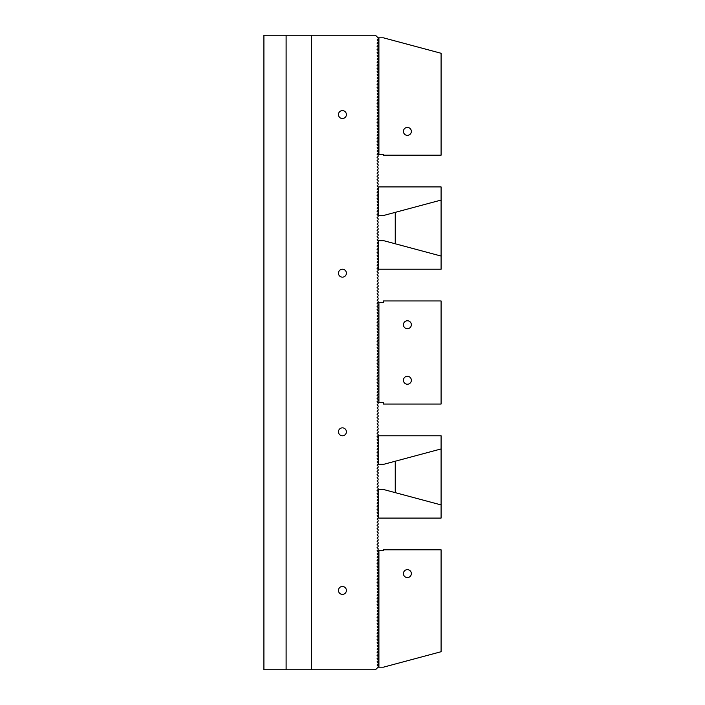 <?xml version="1.0" encoding="UTF-8"?>
<svg xmlns="http://www.w3.org/2000/svg" width="705" height="705" viewBox="0 0 705 705"><rect width="100%" height="100%" fill="white"/><g stroke="black" fill="none" stroke-linecap="round" stroke-linejoin="round"><path stroke-width="1.06" d="M342.427 594.403A3.966 3.966 0 0 0 346.393 590.438A3.966 3.966 0 0 0 342.427 586.472A3.966 3.966 0 0 0 338.462 590.438A3.966 3.966 0 0 0 342.427 594.403M342.427 118.528A3.966 3.966 0 0 0 346.393 114.562A3.966 3.966 0 0 0 342.427 110.597A3.966 3.966 0 0 0 338.462 114.562A3.966 3.966 0 0 0 342.427 118.528M342.427 435.778A3.966 3.966 0 0 1 338.462 431.812A3.966 3.966 0 0 1 342.427 427.847A3.966 3.966 0 0 1 346.393 431.812A3.966 3.966 0 0 1 342.427 435.778M342.427 277.153A3.966 3.966 0 0 1 338.462 273.188A3.966 3.966 0 0 1 342.427 269.222A3.966 3.966 0 0 1 346.393 273.188A3.966 3.966 0 0 1 342.427 277.153M378.118 304.357L378.673 304.912L378.118 305.468L378.118 304.357L377.087 303.326L378.118 302.295L378.118 301.185L377.087 300.154L378.118 299.123L378.118 298.012L377.087 296.981L378.118 295.95L378.118 294.84L377.087 293.809L378.118 292.778L378.118 291.667L377.087 290.636L378.118 289.605L378.118 288.495L377.087 287.464L378.118 286.433L378.118 285.322L377.087 284.291L378.118 283.26L378.118 282.15L377.087 281.119L378.118 280.088L378.118 278.977L377.087 277.946L378.118 276.915L378.118 275.805L377.087 274.774L378.118 273.743L378.118 272.632L377.087 271.601L378.118 270.57L378.118 269.46L377.087 268.429L378.118 267.398L378.118 266.287L377.087 265.256L378.118 264.225L378.118 263.115L377.087 262.084L378.118 261.053L378.118 259.942L377.087 258.911L378.118 257.88L378.118 256.77L377.087 255.739L378.118 254.708L378.118 253.597L377.087 252.566L378.118 251.535L378.118 250.425L377.087 249.394L378.118 248.363L378.118 247.252L377.087 246.221L378.118 245.19L378.118 244.08L377.087 243.049L378.118 242.018L378.118 240.907L377.087 239.876L378.118 238.845L378.118 237.735L377.087 236.704L378.118 235.673L378.118 234.562L377.087 233.531L378.118 232.5L378.118 231.39L377.087 230.359L378.118 229.328L378.118 228.217L377.087 227.186L378.118 226.155L378.118 225.045L377.087 224.014L378.118 222.983L378.118 221.872L377.087 220.841L378.118 219.81L378.118 218.7L377.087 217.669L378.118 216.638L378.118 215.527L377.087 214.496L378.118 213.465L378.118 212.355L377.087 211.324L378.118 210.293L378.118 209.182L377.087 208.151L378.118 207.12L378.118 206.01L377.087 204.979L378.118 203.948L378.118 202.837L377.087 201.806L378.118 200.775L378.118 199.665L377.087 198.634L378.118 197.603L378.118 196.492L377.087 195.461L378.118 194.43L378.118 193.32L377.087 192.289L378.118 191.258L378.118 190.147L377.087 189.116L378.118 188.085L378.118 186.975L377.087 185.944L378.118 184.913L378.118 183.802L377.087 182.771L378.118 181.74L378.118 180.63L377.087 179.599L378.118 178.568L378.118 177.457L377.087 176.426L378.118 175.395L378.118 174.285L377.087 173.254L378.118 172.223L378.118 171.112L377.087 170.081L378.118 169.05L378.118 167.94L377.087 166.909L378.118 165.878L378.118 164.767L377.087 163.736L378.118 162.705L378.118 161.595L377.087 160.564L378.118 159.533L378.118 158.422L377.087 157.391L378.118 156.36L378.118 155.25L377.087 154.219L378.118 153.188L378.118 152.077L377.087 151.046L378.118 150.015L378.118 148.905L377.087 147.874L378.118 146.843L378.118 145.732L377.087 144.701L378.118 143.67L378.118 142.56L377.087 141.529L378.118 140.498L378.118 139.387L377.087 138.356L378.118 137.325L378.118 136.215L377.087 135.184L378.118 134.153L378.118 133.042L377.087 132.011L378.118 130.98L378.118 129.87L377.087 128.839L378.118 127.808L378.118 126.697L377.087 125.666L378.118 124.635L378.118 123.525L377.087 122.494L378.118 121.463L378.118 120.352L377.087 119.321L378.118 118.29L378.118 117.18L377.087 116.149L378.118 115.118L378.118 114.007L377.087 112.976L378.118 111.945L378.118 110.835L377.087 109.804L378.118 108.773L378.118 107.662L377.087 106.631L378.118 105.6L378.118 104.49L377.087 103.459L378.118 102.428L378.118 101.317L377.087 100.286L378.118 99.255L378.118 98.145L377.087 97.114L378.118 96.083L378.118 94.972L377.087 93.941L378.118 92.91L378.118 91.8L377.087 90.769L378.118 89.738L378.118 88.627L377.087 87.596L378.118 86.565L378.118 85.455L377.087 84.424L378.118 83.393L378.118 82.282L377.087 81.251L378.118 80.22L378.118 79.11L377.087 78.079L378.118 77.048L378.118 75.937L377.087 74.906L378.118 73.875L378.118 72.765L377.087 71.734L378.118 70.703L378.118 69.592L377.087 68.561L378.118 67.53L378.118 66.42L377.087 65.389L378.118 64.358L378.118 63.247L377.087 62.216L378.118 61.185L378.118 60.075L377.087 59.044L378.118 58.013L378.118 56.902L377.087 55.871L378.118 54.84L378.118 53.73L377.087 52.699L378.118 51.668L378.118 50.557L377.087 49.526L378.118 48.495L378.118 47.385L377.087 46.354L378.118 45.323L378.118 44.212L377.087 43.181L378.118 42.15L378.118 41.04L377.087 40.009L378.118 38.978L378.118 37.867L375.501 35.25L311.495 35.25L311.495 669.75L375.501 669.75L378.118 667.133L378.118 666.022L377.087 664.991L378.118 663.96L378.118 662.85L377.087 661.819L378.118 660.788L378.118 659.677L377.087 658.646L378.118 657.615L378.118 656.505L377.087 655.474L378.118 654.443L378.118 653.332L377.087 652.301L378.118 651.27L378.118 650.16L377.087 649.129L378.118 648.098L378.118 646.987L377.087 645.956L378.118 644.925L378.118 643.815L377.087 642.784L378.118 641.753L378.118 640.642L377.087 639.611L378.118 638.58L378.118 637.47L377.087 636.439L378.118 635.408L378.118 634.297L377.087 633.266L378.118 632.235L378.118 631.125L377.087 630.094L378.118 629.063L378.118 627.952L377.087 626.921L378.118 625.89L378.118 624.78L377.087 623.749L378.118 622.718L378.118 621.607L377.087 620.576L378.118 619.545L378.118 618.435L377.087 617.404L378.118 616.373L378.118 615.262L377.087 614.231L378.118 613.2L378.118 612.09L377.087 611.059L378.118 610.028L378.118 608.917L377.087 607.886L378.118 606.855L378.118 605.745L377.087 604.714L378.118 603.683L378.118 602.572L377.087 601.541L378.118 600.51L378.118 599.4L377.087 598.369L378.118 597.338L378.118 596.227L377.087 595.196L378.118 594.165L378.118 593.055L377.087 592.024L378.118 590.993L378.118 589.882L377.087 588.851L378.118 587.82L378.118 586.71L377.087 585.679L378.118 584.648L378.118 583.537L377.087 582.506L378.118 581.475L378.118 580.365L377.087 579.334L378.118 578.303L378.118 577.192L377.087 576.161L378.118 575.13L378.118 574.02L377.087 572.989L378.118 571.958L378.118 570.847L377.087 569.816L378.118 568.785L378.118 567.675L377.087 566.644L378.118 565.613L378.118 564.502L377.087 563.471L378.118 562.44L378.118 561.33L377.087 560.299L378.118 559.268L378.118 558.157L377.087 557.126L378.118 556.095L378.118 554.985L377.087 553.954L378.118 552.923L378.118 551.812L377.087 550.781L378.118 549.75L378.118 548.64L377.087 547.609L378.118 546.578L378.118 545.467L377.087 544.436L378.118 543.405L378.118 542.295L377.087 541.264L378.118 540.233L378.118 539.122L377.087 538.091L378.118 537.06L378.118 535.95L377.087 534.919L378.118 533.888L378.118 532.777L377.087 531.746L378.118 530.715L378.118 529.605L377.087 528.574L378.118 527.543L378.118 526.432L377.087 525.401L378.118 524.37L378.118 523.26L377.087 522.229L378.118 521.198L378.118 520.087L377.087 519.056L378.118 518.025L378.118 516.915L377.087 515.884L378.118 514.853L378.118 513.742L377.087 512.711L378.118 511.68L378.118 510.57L377.087 509.539L378.118 508.508L378.118 507.397L377.087 506.366L378.118 505.335L378.118 504.225L377.087 503.194L378.118 502.163L378.118 501.052L377.087 500.021L378.118 498.99L378.118 497.88L377.087 496.849L378.118 495.818L378.118 494.707L377.087 493.676L378.118 492.645L378.118 491.535L377.087 490.504L378.118 489.473L378.118 488.362L377.087 487.331L378.118 486.3L378.118 485.19L377.087 484.159L378.118 483.128L378.118 482.017L377.087 480.986L378.118 479.955L378.118 478.845L377.087 477.814L378.118 476.783L378.118 475.672L377.087 474.641L378.118 473.61L378.118 472.5L377.087 471.469L378.118 470.438L378.118 469.327L377.087 468.296L378.118 467.265L378.118 466.155L377.087 465.124L378.118 464.093L378.118 462.982L377.087 461.951L378.118 460.92L378.118 459.81L377.087 458.779L378.118 457.748L378.118 456.637L377.087 455.606L378.118 454.575L378.118 453.465L377.087 452.434L378.118 451.403L378.118 450.292L377.087 449.261L378.118 448.23L378.118 447.12L377.087 446.089L378.118 445.058L378.118 443.947L377.087 442.916L378.118 441.885L378.118 440.775L377.087 439.744L378.118 438.713L378.118 437.602L377.087 436.571L378.118 435.54L378.118 434.43L377.087 433.399L378.118 432.368L378.118 431.257L377.087 430.226L378.118 429.195L378.118 428.085L377.087 427.054L378.118 426.023L378.118 424.912L377.087 423.881L378.118 422.85L378.118 421.74L377.087 420.709L378.118 419.678L378.118 418.567L377.087 417.536L378.118 416.505L378.118 415.395L377.087 414.364L378.118 413.333L378.118 412.222L377.087 411.191L378.118 410.16L378.118 409.05L377.087 408.019L378.118 406.988L378.118 405.877L377.087 404.846L378.118 403.815L378.118 402.705L377.087 401.674L378.118 400.643L378.118 399.532L378.673 400.087L378.118 400.643M378.118 305.468L377.087 306.499L378.118 307.53L378.118 308.64L377.087 309.671L378.118 310.702L378.118 311.813L377.087 312.844L378.118 313.875L378.118 314.985L377.087 316.016L378.118 317.047L378.118 318.158L377.087 319.189L378.118 320.22L378.118 321.33L377.087 322.361L378.118 323.392L378.118 324.503L377.087 325.534L378.118 326.565L378.118 327.675L377.087 328.706L378.118 329.737L378.118 330.848L377.087 331.879L378.118 332.91L378.118 334.02L377.087 335.051L378.118 336.082L378.118 337.193L377.087 338.224L378.118 339.255L378.118 340.365L377.087 341.396L378.118 342.427L378.118 343.538L377.087 344.569L378.118 345.6L378.118 346.71L377.087 347.741L378.118 348.772L378.118 349.883L377.087 350.914L378.118 351.945L378.118 353.055L377.087 354.086L378.118 355.117L378.118 356.228L377.087 357.259L378.118 358.29L378.118 359.4L377.087 360.431L378.118 361.462L378.118 362.573L377.087 363.604L378.118 364.635L378.118 365.745L377.087 366.776L378.118 367.807L378.118 368.918L377.087 369.949L378.118 370.98L378.118 372.09L377.087 373.121L378.118 374.152L378.118 375.263L377.087 376.294L378.118 377.325L378.118 378.435L377.087 379.466L378.118 380.497L378.118 381.608L377.087 382.639L378.118 383.67L378.118 384.78L377.087 385.811L378.118 386.842L378.118 387.953L377.087 388.984L378.118 390.015L378.118 391.125L377.087 392.156L378.118 393.187L378.118 394.298L377.087 395.329L378.118 396.36L378.118 397.47L377.087 398.501L378.118 399.532M263.908 35.25L263.908 669.75L286.115 669.75L286.115 35.25L263.908 35.25M311.495 669.75L286.115 669.75M311.495 35.25L286.115 35.25M377.642 303.881L377.642 302.771M377.642 354.641L377.642 353.531M377.642 351.469L377.642 350.359M407.384 328.706A3.966 3.966 0 0 1 403.947 322.758A3.966 3.966 0 0 1 410.821 322.758A3.966 3.966 0 0 1 407.384 328.706M407.384 384.225A3.966 3.966 0 0 1 403.947 378.277A3.966 3.966 0 0 1 410.821 378.277A3.966 3.966 0 0 1 407.384 384.225M378.911 302.533L383.353 302.533L383.353 300.947L441.092 300.947L441.092 404.053L383.353 404.053L383.353 402.467L378.911 402.467L378.911 302.533L377.88 302.533M377.642 307.054L377.642 305.944M378.118 307.53L378.673 308.085L378.118 308.64M377.642 310.226L377.642 309.116M378.118 310.702L378.673 311.257L378.118 311.813M377.642 313.399L377.642 312.289M378.118 313.875L378.673 314.43L378.118 314.985M377.642 316.571L377.642 315.461M378.118 317.047L378.673 317.602L378.118 318.158M377.642 319.744L377.642 318.634M378.118 320.22L378.673 320.775L378.118 321.33M377.642 322.916L377.642 321.806M378.118 323.392L378.673 323.947L378.118 324.503M377.642 326.089L377.642 324.979M378.118 326.565L378.673 327.12L378.118 327.675M377.642 329.261L377.642 328.151M378.118 329.737L378.673 330.293L378.118 330.848M377.642 332.434L377.642 331.324M378.118 332.91L378.673 333.465L378.118 334.02M377.642 335.606L377.642 334.496M378.118 336.082L378.673 336.637L378.118 337.193M377.642 338.779L377.642 337.669M378.118 339.255L378.673 339.81L378.118 340.365M377.642 341.951L377.642 340.841M378.118 342.427L378.673 342.982L378.118 343.538M377.642 345.124L377.642 344.014M378.118 345.6L378.673 346.155L378.118 346.71M377.642 348.296L377.642 347.186M378.118 348.772L378.673 349.327L378.118 349.883M378.118 351.945L378.673 352.5L378.118 353.055M378.118 355.117L378.673 355.673L378.118 356.228M377.642 357.814L377.642 356.704M378.118 358.29L378.673 358.845L378.118 359.4M377.642 360.986L377.642 359.876M378.118 361.462L378.673 362.017L378.118 362.573M377.642 364.159L377.642 363.049M378.118 364.635L378.673 365.19L378.118 365.745M377.642 367.331L377.642 366.221M378.118 367.807L378.673 368.363L378.118 368.918M377.642 370.504L377.642 369.394M378.118 370.98L378.673 371.535L378.118 372.09M377.642 373.676L377.642 372.566M378.118 374.152L378.673 374.707L378.118 375.263M377.642 376.849L377.642 375.739M378.118 377.325L378.673 377.88L378.118 378.435M377.642 380.021L377.642 378.911M378.118 380.497L378.673 381.052L378.118 381.608M377.642 383.194L377.642 382.084M378.118 383.67L378.673 384.225L378.118 384.78M377.642 386.366L377.642 385.256M378.118 386.842L378.673 387.398L378.118 387.953M377.642 389.539L377.642 388.429M378.118 390.015L378.673 390.57L378.118 391.125M377.642 392.711L377.642 391.601M378.118 393.187L378.673 393.743L378.118 394.298M377.642 395.884L377.642 394.774M378.118 396.36L378.673 396.915L378.118 397.47M377.642 399.056L377.642 397.946M377.642 402.229L377.642 401.119M377.88 402.467L378.911 402.467M395.249 492.636L395.249 461.229M440.237 449.173L441.092 449.173L441.092 504.692L440.237 504.692M378.752 492.707L378.056 492.707M377.325 521.991L377.325 522.467M377.325 525.163L377.325 525.639M377.325 528.336L377.325 528.812M377.325 531.508L377.325 531.984M377.325 534.681L377.325 535.157M377.325 537.853L377.325 538.329M377.325 541.026L377.325 541.502M377.325 544.198L377.325 544.674M378.074 516.871A1.428 1.428 0 0 1 378.752 518.087L378.752 489.534L383.67 489.534L441.092 504.921L441.092 518.087L378.752 518.087M378.752 461.158L377.88 461.158M377.325 407.781L377.325 408.257M377.325 410.953L377.325 411.429M377.325 414.126L377.325 414.602M377.325 417.298L377.325 417.774M377.325 420.471L377.325 420.947M377.325 423.643L377.325 424.119M377.325 426.816L377.325 427.292M377.325 429.988L377.325 430.464M377.325 433.161L377.325 433.637M441.092 435.778L378.752 435.778L378.752 464.331L383.67 464.331L441.092 448.944L441.092 435.778M378.752 435.778A1.428 1.428 0 0 1 377.677 437.162M395.249 212.364L395.249 243.771M440.237 255.827L441.092 255.827L441.092 200.308L440.237 200.308M378.752 212.293L378.056 212.293M377.325 160.326L377.325 160.802M377.325 163.498L377.325 163.974M377.325 166.671L377.325 167.147M377.325 169.843L377.325 170.319M377.325 173.016L377.325 173.492M377.325 176.188L377.325 176.664M377.325 179.361L377.325 179.837M377.325 182.533L377.325 183.009M441.092 186.913L378.752 186.913L378.752 215.466L383.67 215.466L441.092 200.079L441.092 186.913M378.752 186.913A1.428 1.428 0 0 1 378.074 188.129M378.752 243.842L377.88 243.842M377.325 271.363L377.325 271.839M377.325 274.536L377.325 275.012M377.325 277.708L377.325 278.184M377.325 280.881L377.325 281.357M377.325 284.053L377.325 284.529M377.325 287.226L377.325 287.702M377.325 290.398L377.325 290.874M377.325 293.571L377.325 294.047M377.325 296.743L377.325 297.219M377.677 267.838A1.428 1.428 0 0 1 378.752 269.222L378.752 240.669L383.67 240.669L441.092 256.056L441.092 269.222L378.752 269.222M378.911 667.194L383.37 667.194L441.092 651.728L441.092 549.812L383.353 549.812L383.353 550.605L378.911 550.605L378.911 667.194L378.056 667.194M377.792 551.486L378.911 550.605M377.792 554.659L378.673 553.777L377.968 553.072M377.792 557.831L378.673 556.95L377.968 556.245M377.792 561.004L378.673 560.123L377.968 559.417M377.792 564.176L378.673 563.295L377.968 562.59M377.792 567.349L378.673 566.467L377.968 565.762M377.792 570.521L378.673 569.64L377.968 568.935M377.792 573.694L378.673 572.812L377.968 572.108M377.792 576.866L378.673 575.985L377.968 575.28M377.792 580.039L378.673 579.158L377.968 578.452M377.792 583.211L378.673 582.33L377.968 581.625M377.792 586.384L378.673 585.502L377.968 584.798M377.792 589.556L378.673 588.675L377.968 587.97M377.792 592.729L378.673 591.847L377.968 591.142M377.792 595.901L378.673 595.02L377.968 594.315M377.792 599.074L378.673 598.192L377.968 597.487M377.792 602.246L378.673 601.365L377.968 600.66M377.792 605.419L378.673 604.538L377.968 603.832M377.792 608.591L378.673 607.71L377.968 607.005M377.792 611.764L378.673 610.883L377.968 610.178M377.792 614.936L378.673 614.055L377.968 613.35M377.792 618.109L378.673 617.227L377.968 616.523M377.792 621.281L378.673 620.4L377.968 619.695M377.792 624.454L378.673 623.572L377.968 622.867M377.792 627.626L378.673 626.745L377.968 626.04M377.792 630.799L378.673 629.917L377.968 629.212M377.792 633.971L378.673 633.09L377.968 632.385M377.792 637.144L378.673 636.262L377.968 635.558M377.792 640.316L378.673 639.435L377.968 638.73M377.792 643.489L378.673 642.608L377.968 641.902M377.792 646.661L378.673 645.78L377.968 645.075M377.792 649.834L378.673 648.952L377.968 648.248M377.792 653.006L378.673 652.125L377.968 651.42M377.792 656.179L378.673 655.298L377.968 654.592M377.792 659.351L378.673 658.47L377.968 657.765M377.792 662.524L378.673 661.642L377.968 660.938M377.792 665.696L378.673 664.815L377.968 664.11M407.384 577.571A3.966 3.966 0 0 1 403.947 571.623A3.966 3.966 0 0 1 410.821 571.623A3.966 3.966 0 0 1 407.384 577.571M378.056 37.806L383.37 37.806L441.092 53.272L441.092 155.188L383.353 155.188L383.353 154.395L378.673 154.395L377.792 153.514M377.968 40.89L378.673 40.185L377.792 39.304M377.968 44.062L378.673 43.358L377.792 42.476M377.968 47.235L378.673 46.53L377.792 45.649M377.968 50.407L378.673 49.703L377.792 48.821M377.968 53.58L378.673 52.875L377.792 51.994M377.968 56.753L378.673 56.047L377.792 55.166M377.968 59.925L378.673 59.22L377.792 58.339M377.968 63.097L378.673 62.392L377.792 61.511M377.968 66.27L378.673 65.565L377.792 64.684M377.968 69.442L378.673 68.737L377.792 67.856M377.968 72.615L378.673 71.91L377.792 71.029M377.968 75.787L378.673 75.082L377.792 74.201M377.968 78.96L378.673 78.255L377.792 77.374M377.968 82.133L378.673 81.428L377.792 80.546M377.968 85.305L378.673 84.6L377.792 83.719M377.968 88.478L378.673 87.772L377.792 86.891M377.968 91.65L378.673 90.945L377.792 90.064M377.968 94.822L378.673 94.117L377.792 93.236M377.968 97.995L378.673 97.29L377.792 96.409M377.968 101.167L378.673 100.462L377.792 99.581M377.968 104.34L378.673 103.635L377.792 102.754M377.968 107.513L378.673 106.808L377.792 105.926M377.968 110.685L378.673 109.98L377.792 109.099M377.968 113.857L378.673 113.153L377.792 112.271M377.968 117.03L378.673 116.325L377.792 115.444M377.968 120.203L378.673 119.497L377.792 118.616M377.968 123.375L378.673 122.67L377.792 121.789M377.968 126.547L378.673 125.843L377.792 124.961M377.968 129.72L378.673 129.015L377.792 128.134M377.968 132.893L378.673 132.188L377.792 131.306M377.968 136.065L378.673 135.36L377.792 134.479M377.968 139.237L378.673 138.532L377.792 137.651M377.968 142.41L378.673 141.705L377.792 140.824M377.968 145.582L378.673 144.877L377.792 143.996M377.968 148.755L378.673 148.05L377.792 147.169M377.968 151.928L378.673 151.222L377.792 150.341M378.911 37.806L378.911 154.395M407.384 135.36A3.966 3.966 0 0 1 403.947 129.412A3.966 3.966 0 0 1 410.821 129.412A3.966 3.966 0 0 1 407.384 135.36"/></g></svg>
